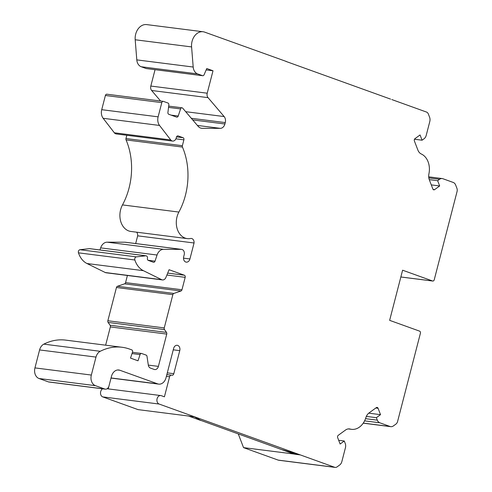 <?xml version="1.0" encoding="UTF-8"?>
<svg xmlns="http://www.w3.org/2000/svg" width="492" height="492" viewBox="0 0 492 492"><rect width="100%" height="100%" fill="white"/><g stroke="black" fill="none" stroke-linecap="round" stroke-linejoin="round"><path stroke-width="0.74" d="M200.957 420.525L188.811 416.146L194.451 416.865L200.957 420.525L194.475 416.779L334.615 467.271A4.342 3.284 97.2 0 0 335.15 467.4A4.342 3.284 97.2 0 0 337.137 466.84L339.671 465.002A5.646 4.268 97.2 0 0 341.854 461.588L345.427 447.757A5.646 4.268 97.2 0 0 345.236 443.489L344.283 441.01L338.687 440.303M194.451 416.865L188.811 416.146M282.131 449.768L299.917 454.86L294.277 454.147L200.982 420.439M299.917 454.86L282.156 449.688M285.969 61.426L286.811 61.728M286.362 61.475L204.69 32.14A13.026 9.846 97.2 0 0 203.085 31.752A13.026 9.846 97.2 0 0 191.591 46.918L193.196 67.035A8.684 6.568 97.2 0 0 197.606 73.898L202.513 75.67A1.734 1.316 97.2 0 0 202.722 75.719A1.734 1.316 97.2 0 0 204.082 74.766L206.775 68.523L213.011 70.774L206.179 69.907M390.593 99.12L286.338 61.555M102.588 388.815A4.342 3.284 97.2 0 0 100.509 393.114A4.342 3.284 97.2 0 0 102.73 396.89L138.074 409.627L188.83 416.066M213.011 70.774L207.212 93.203A4.342 3.284 97.2 0 0 208.036 97.644L224.143 116.561A5.904 4.465 -82.8 0 1 225.262 122.594L224.899 123.99A5.904 4.465 -82.8 0 1 220.336 128.344L202.23 128.32A8.647 6.537 -82.8 0 1 201.615 128.283A8.647 6.537 -82.8 0 1 198.128 126.303L182.71 108.191A1.734 1.316 97.2 0 0 182.009 107.791A1.734 1.316 97.2 0 0 180.582 108.923L178.227 116.02A1.734 1.316 -82.8 0 1 176.806 117.151A1.734 1.316 -82.8 0 1 176.591 117.096L168.793 114.292A1.734 1.316 -82.8 0 1 167.92 112.465L168.842 104.851A1.734 1.316 97.2 0 0 167.975 103.031L163.473 101.407A1.734 1.316 97.2 0 0 163.264 101.358A1.734 1.316 97.2 0 0 161.794 102.631L158.123 116.838A8.684 6.568 97.2 0 0 159.549 125.454L170.736 139.949A4.342 3.284 97.2 0 0 172.594 141.075A4.342 3.284 97.2 0 0 176.259 137.889L176.45 137.151A1.734 1.316 -82.8 0 1 177.919 135.878A1.734 1.316 -82.8 0 1 178.129 135.927L183.079 137.711A1.734 1.316 -82.8 0 1 183.891 139.833L182.372 145.7A1.734 1.316 97.2 0 0 182.458 147.071A60.768 45.941 -82.8 0 1 178.885 212.064A17.374 13.136 97.2 0 0 187.311 238.614A17.374 13.136 97.2 0 0 190.57 238.491A4.28 3.235 -82.8 0 1 191.376 238.466A4.28 3.235 -82.8 0 1 194.057 242.987L189.93 258.958A4.342 3.284 -82.8 0 1 186.265 262.144A4.342 3.284 -82.8 0 1 183.688 256.713L184.18 254.813A4.342 3.284 97.2 0 0 181.603 249.376A4.342 3.284 97.2 0 0 181.296 249.358L163.553 249.333A8.684 6.568 97.2 0 0 157.053 255.022L155.017 261.16A1.734 1.316 -82.8 0 1 153.59 262.285A1.734 1.316 -82.8 0 1 153.381 262.236L148.276 260.397A1.734 1.316 -82.8 0 1 147.434 258.386A2.171 1.642 97.2 0 0 146.118 255.803A2.171 1.642 97.2 0 0 145.816 255.803L136.364 256.873A2.171 1.642 97.2 0 0 134.863 259.991A21.709 16.414 97.2 0 0 143.387 270.674L161.677 279.684A4.342 3.284 97.2 0 0 162.477 279.93A4.342 3.284 97.2 0 0 165.909 277.451L169.076 269.721L184.359 275.225A1.734 1.316 -82.8 0 1 185.177 277.347L181.96 289.77A1.734 1.316 -82.8 0 1 180.964 290.993L173.848 293.441A1.734 1.316 97.2 0 0 172.852 294.665L164.254 327.906A1.734 1.316 97.2 0 0 164.5 329.578L166.499 332.407A1.734 1.316 -82.8 0 1 166.751 334.08L158.399 366.38A4.342 3.284 -82.8 0 1 154.728 369.56A4.342 3.284 -82.8 0 1 154.193 369.43L150.466 368.09A4.342 3.284 -82.8 0 1 148.301 365.027L147.003 356.337A1.734 1.316 97.2 0 0 146.142 355.107L141.708 353.514A1.734 1.316 97.2 0 0 141.493 353.459A1.734 1.316 97.2 0 0 140.066 354.591L138.006 360.802L130.521 358.102L132.502 352.124A1.734 1.316 97.2 0 0 131.727 349.861L129.445 349.037A61.346 46.377 97.2 0 0 122.041 347.266A61.346 46.377 97.2 0 0 100.227 351.294A8.684 6.568 97.2 0 0 95.989 357.087L91.34 375.052A8.684 6.568 97.2 0 0 95.423 385.66L104.784 389.031A4.342 3.284 97.2 0 0 105.319 389.16A4.342 3.284 97.2 0 0 108.984 385.98L111.469 376.368A8.684 6.568 -82.8 0 1 118.806 369.996A8.684 6.568 -82.8 0 1 119.87 370.255L157.631 383.858A8.684 6.568 97.2 0 0 158.695 384.117A8.684 6.568 97.2 0 0 166.025 377.776L173.614 348.434A4.28 3.235 -82.8 0 1 177.225 345.298A4.28 3.235 -82.8 0 1 179.758 350.648L173.799 373.699A2.171 1.642 -82.8 0 1 171.966 375.291A2.171 1.642 -82.8 0 1 171.702 375.224A2.171 1.642 97.2 0 0 171.431 375.162A2.171 1.642 97.2 0 0 169.599 376.749L164.414 396.81L161.29 395.685A4.342 3.284 97.2 0 0 160.755 395.556A4.342 3.284 97.2 0 0 157.01 399.092A4.342 3.284 97.2 0 0 159.131 404.043L194.475 416.779M344.283 441.01L340.126 444.036L337.672 437.659A1.734 1.316 97.2 0 1 338.281 435.297L345.507 430.045A8.684 6.568 97.2 0 1 349.486 428.926A8.684 6.568 97.2 0 1 350.156 429.061A17.368 13.13 97.2 0 0 351.503 429.325A17.368 13.13 97.2 0 0 365.876 417.634A8.684 6.568 -82.8 0 1 369.086 412.899L376.306 407.647A1.734 1.316 -82.8 0 1 377.106 407.425A1.734 1.316 -82.8 0 1 378.071 408.28L380.525 414.658L368.742 413.163M380.525 414.658L376.368 417.683L366.337 416.41M376.368 417.683L377.315 420.156A5.646 4.268 97.2 0 0 379.775 422.782L390.101 426.502A5.646 4.268 97.2 0 0 390.796 426.669A5.646 4.268 97.2 0 0 393.379 425.943L395.919 424.104A4.342 3.284 97.2 0 0 397.591 421.478L420.408 333.262A1.734 1.316 97.2 0 0 419.59 331.141L389.639 320.347L402.604 270.2L432.56 280.987A1.734 1.316 97.2 0 0 432.776 281.043A1.734 1.316 97.2 0 0 434.239 279.77L457.056 191.554A4.342 3.284 97.2 0 0 456.908 188.27L455.678 185.072A5.646 4.268 97.2 0 0 453.218 182.446L442.892 178.725A5.646 4.268 97.2 0 0 442.197 178.559A5.646 4.268 97.2 0 0 439.614 179.279L437.652 180.705L429.264 179.642M437.652 180.705L439.67 185.958L431.281 184.894M439.67 185.958L434.621 189.629A1.734 1.316 -82.8 0 1 433.827 189.85A1.734 1.316 -82.8 0 1 432.855 188.996L429.35 179.875A8.684 6.568 -82.8 0 1 428.926 173.836A17.368 13.13 97.2 0 0 421.293 153.99A8.684 6.568 -82.8 0 1 417.905 150.109L414.393 140.995A1.734 1.316 -82.8 0 1 415.008 138.627L420.057 134.956L422.074 140.208L414.498 139.248M422.074 140.208L424.036 138.781A5.646 4.268 97.2 0 0 426.22 135.368L429.793 121.536A5.646 4.268 97.2 0 0 429.602 117.268L428.372 114.07A4.342 3.284 97.2 0 0 426.478 112.047L391.804 99.556M203.085 31.752L146.69 24.6A13.026 9.846 97.2 0 0 135.195 39.766L136.794 59.883A8.684 6.568 97.2 0 0 141.204 66.746L146.112 68.517A1.734 1.316 97.2 0 0 146.327 68.566A1.734 1.316 97.2 0 0 146.548 68.573M155.054 69.673L150.816 86.051A4.342 3.284 97.2 0 0 151.634 90.491L160.607 101.02M107.078 94.255A1.734 1.316 97.2 0 0 106.862 94.206A1.734 1.316 97.2 0 0 105.399 95.479L101.721 109.685A8.684 6.568 97.2 0 0 103.154 118.295L114.335 132.791A4.342 3.284 97.2 0 0 116.192 133.922L172.594 141.075M126.825 135.269L125.977 138.541A1.734 1.316 97.2 0 0 126.063 139.919A60.768 45.941 -82.8 0 1 122.49 204.912A17.374 13.136 97.2 0 0 130.909 231.461L187.311 238.614M194.057 242.987L137.662 235.834L135.669 243.552M136.61 232.181A4.28 3.235 -82.8 0 1 137.662 235.834M181.603 249.376L125.208 242.224A4.342 3.284 97.2 0 0 124.9 242.205L107.158 242.181A8.684 6.568 97.2 0 0 100.657 247.87L99.962 249.954M146.118 255.803L89.716 248.651A2.171 1.642 97.2 0 0 89.421 248.651L79.968 249.721A2.171 1.642 97.2 0 0 78.468 252.839A21.709 16.414 97.2 0 0 86.986 263.521L105.282 272.531A4.342 3.284 97.2 0 0 106.081 272.771L162.477 279.93M127.41 275.477L125.565 282.617A1.734 1.316 -82.8 0 1 124.562 283.841L117.453 286.289A1.734 1.316 97.2 0 0 116.45 287.512L107.853 320.753A1.734 1.316 97.2 0 0 108.105 322.426L110.103 325.255A1.734 1.316 -82.8 0 1 110.349 326.928L105.632 345.187M122.041 347.266L65.639 340.113A61.346 46.377 97.2 0 0 43.825 344.142A8.684 6.568 97.2 0 0 39.594 349.935L34.944 367.899A8.684 6.568 97.2 0 0 39.022 378.508L48.382 381.878A4.342 3.284 97.2 0 0 48.917 382.007L105.319 389.16M108.855 386.404L108.209 388.895M293.909 454.011L243.54 447.628L278.214 460.118A4.342 3.284 97.2 0 0 278.749 460.248L335.15 467.4M238.251 433.87L243.54 447.628M159.131 404.043L102.73 396.89M350.156 429.061L348.797 428.889M378.071 408.28L375.827 407.997M377.315 420.156L365.525 418.661M379.775 422.782L364.584 420.857M390.101 426.502L363.268 423.102M432.56 280.987L400.857 276.971M439.614 179.279L428.827 177.913M434.621 189.629L433.114 189.438M191.591 46.918L135.195 39.766M193.196 67.035L136.794 59.883M197.606 73.898L141.204 66.746M202.513 75.67L146.112 68.517M207.212 93.203L150.816 86.051M208.036 97.644L151.634 90.491M224.143 116.561L185.681 111.684M225.262 122.594L191.302 118.289M224.899 123.99L192.679 119.9M220.336 128.344L197.39 125.435M202.23 128.32L201.007 128.166M180.582 108.923L168.535 107.397M178.227 116.02L171.081 115.116M161.794 102.631L105.399 95.479M158.123 116.838L101.721 109.685M159.549 125.454L103.154 118.295M170.736 139.949L114.335 132.791M178.129 135.927L177.698 135.872M183.079 137.711L176.536 136.881M183.891 139.833L175.927 138.818M182.372 145.7L125.977 138.541M182.458 147.071L126.063 139.919M178.885 212.064L122.49 204.912M189.93 258.958L183.51 258.146M181.296 249.358L124.9 242.205M163.553 249.333L107.158 242.181M157.053 255.022L100.657 247.87M155.017 261.16L148.03 260.274M145.816 255.803L89.421 248.651M136.364 256.873L79.968 249.721M134.863 259.991L78.468 252.839M143.387 270.674L86.986 263.521M161.677 279.684L105.282 272.531M184.359 275.225L167.686 273.109M185.177 277.347L166.905 275.028M181.96 289.77L125.565 282.617M180.964 290.993L124.562 283.841M173.848 293.441L117.453 286.289M172.852 294.665L116.45 287.512M164.254 327.906L107.853 320.753M164.5 329.578L108.105 322.426M166.499 332.407L110.103 325.255M166.751 334.08L110.349 326.928M158.399 366.38L148.313 365.101M140.066 354.591L132.022 353.57M100.227 351.294L43.825 344.142M95.989 357.087L39.594 349.935M91.34 375.052L34.944 367.899M95.423 385.66L39.022 378.508M104.784 389.031L48.382 381.878M119.87 370.255L117.705 369.984M157.631 383.858L111.057 377.954M179.758 350.648L173.252 349.824M173.799 373.699L167.292 372.868M169.599 376.749L166.394 376.343M334.615 467.271L278.214 460.118M348.293 428.919L351.503 429.325M363.219 423.169L390.796 426.669M400.851 276.99L432.776 281.043M428.704 176.843L442.197 178.559M146.327 68.566L202.722 75.719M168.695 106.106L182.009 107.791M106.862 94.206L163.264 101.358M132.44 352.315L141.493 353.459M111.026 378.071L158.695 384.117M166.85 374.578L171.431 375.162M107.084 388.748L160.755 395.556"/></g></svg>
